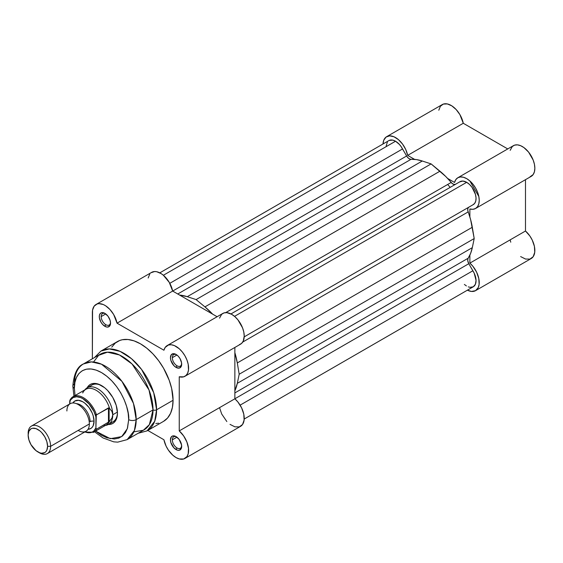 <?xml version="1.0" encoding="UTF-8"?>
<svg xmlns="http://www.w3.org/2000/svg" width="563" height="563" viewBox="0 0 563 563"><rect width="100%" height="100%" fill="white"/><g stroke="black" fill="none" stroke-linecap="round" stroke-linejoin="round"><path stroke-width="0.84" d="M510.169 239.852L510.761 242.203M520.634 256.58L525.532 259.05L529.938 259.093L533.175 256.7L534.744 252.238L534.414 246.39L532.232 240.056L529.896 236.038L525.49 231.013L525.49 179.667L525.49 231.013L469.873 263.118L472.913 266.306L476.615 272.168L478.796 278.502L479.127 284.343L478.283 287.524L475.559 290.663L471.477 291.451L467.403 290.17A17.742 10.247 60 0 0 475.559 290.663A17.742 10.247 60 0 0 478.796 278.502A17.742 10.247 60 0 0 469.873 263.118L469.873 255.116L469.873 263.118L525.49 231.013A17.742 10.247 -120 0 1 534.414 246.39A17.742 10.247 -120 0 1 531.176 258.551L475.559 290.663M529.896 176.937L533.147 174.565L534.414 171.799L534.85 168.295L534.428 164.29L533.175 160.061L528.573 152.087L523.921 147.583L520.634 145.697L517.467 144.86L514.631 145.127L512.316 146.486L510.169 150.335M386.661 136.682L442.272 104.57A17.742 10.247 -120 0 1 454.425 107.843A17.742 10.247 -120 0 1 463.279 123.269L407.668 155.374L414.593 159.378L407.668 155.374A17.742 10.247 60 0 0 398.808 139.955A17.742 10.247 60 0 0 386.661 136.682A17.742 10.247 60 0 0 383.002 143.987L383.79 140.159L386.105 137.041L389.638 135.852L393.924 136.753L398.421 139.617L402.538 144.079L405.761 149.568L407.668 155.374L463.279 123.269L507.742 148.935L463.279 123.269L459.908 114.627L456.178 109.567L451.8 105.844L447.332 103.937L443.363 104.078L440.393 106.266L438.802 110.214M457.818 177.76A17.742 10.247 60 0 0 454.552 182.447L447.62 178.443L454.552 182.447L455.791 179.653L457.782 177.781L460.379 176.965L463.405 177.254L466.664 178.626L469.922 180.997L472.955 184.192L475.559 188.007L477.558 192.166L478.81 196.396L479.233 200.4L478.796 203.905L477.53 206.677L475.524 208.514L472.913 209.302L469.873 208.979L469.873 216.98L469.873 208.979A17.742 10.247 60 0 0 475.559 208.493L531.176 176.388A17.742 10.247 -120 0 0 531.176 155.895A17.742 10.247 -120 0 0 513.435 145.655L457.818 177.76A17.742 10.247 60 0 1 475.559 188.007A17.742 10.247 60 0 1 475.559 208.493M469.816 180.906L478.839 196.529M450.133 187.402A52.964 30.578 -120 0 0 447.691 184.467M169.801 283.33L402.552 148.949A13.245 7.643 -120 0 0 395.529 141.236L163.376 275.265L395.529 141.236L399.385 144.417L401.095 146.563L407.077 156.711L408.731 158.442L410.504 159.266L416.514 159.603L422.278 161.004L431.11 163.91L445.699 176.451L452.293 183.566L454.067 184.46L455.594 184.277A5.299 3.061 -120 0 1 451.16 182.461A59.587 34.399 -120 0 0 439.942 171.201L204.932 306.884L212.61 314.126A59.587 34.399 60 0 0 204.932 306.884L196.1 299.593L204.932 306.884L439.942 171.201L431.11 163.91L196.1 299.593L187.268 296.68L196.1 299.593L431.11 163.91L422.278 161.004A59.587 34.399 -120 0 0 411.053 159.308L177.753 293.999L411.053 159.308A5.299 3.061 -120 0 1 406.627 156L172.679 291.071L406.627 156L402.552 148.949L169.801 283.33M244.201 336.871L473.307 204.594A13.245 7.643 -120 0 0 475.341 193.989A13.245 7.643 -120 0 0 466.685 182.321L234.532 316.35L466.685 182.321L469.479 184.418L472.012 187.31L475.446 194.362L476.038 197.887L475.777 200.984L474.686 203.363L472.878 204.812M459.661 181.926L462.835 181.054L466.685 182.321A13.245 7.643 -120 0 0 460.07 181.659L230.964 313.936M244.201 419.034L473.307 286.764A13.245 7.643 -120 0 0 472.878 270.761L468.81 263.709L234.862 398.78L468.81 263.709A5.299 3.061 -120 0 1 468.163 258.22L234.862 392.918L468.163 258.22A59.587 34.399 -120 0 0 472.308 247.657L474.201 238.55L239.191 374.233L474.201 238.55L472.308 227.255L237.297 362.938L239.191 374.233L237.297 362.938A59.587 34.399 60 0 0 234.862 352.663L237.297 362.938L472.308 227.255A59.587 34.399 -120 0 0 468.163 211.906A5.299 3.061 -120 0 1 468.81 207.163L467.881 208.387L467.769 210.379L470.633 219.64L474.201 238.55L472.308 247.657L470.633 253.343L467.923 258.713L467.747 260.662L468.81 263.709L474.173 273.125L476.045 280.36L475.39 284.301L473.307 286.764L470.133 287.341L468.296 286.877M466.396 285.934L464.369 284.435M386.183 146.014L387.372 142.031M389.103 140.469L392.742 140.117L395.529 141.236A13.245 7.643 -120 0 0 388.906 140.581L159.808 272.851M239.191 374.233L237.297 383.34L234.862 390.799A59.587 34.399 60 0 0 237.297 383.34L239.191 374.233M179.583 295.061L187.268 296.68L422.278 161.004L187.268 296.68A59.587 34.399 60 0 0 179.583 295.061M225.721 312.62L451.16 182.461L225.721 312.62M468.163 211.906L242.716 342.065L468.163 211.906M472.308 247.657L237.297 383.34L472.308 247.657M472.878 270.761L240.127 405.142L472.878 270.761M176.55 436.909A6.622 3.821 -120 0 0 172.32 439.844A6.622 3.821 -120 0 0 177 447.951L176.064 449.577A7.945 4.588 60 0 1 170.441 439.844A7.945 4.588 60 0 1 176.064 436.599L172.94 435.889L171.391 436.789L170.441 439.844L170.87 442.574L173.911 447.838L177.155 450.083L179.182 450.28L181.251 448.563L181.575 445.002L179.182 439.492L176.064 436.599A7.945 4.588 60 0 1 181.68 446.332A7.945 4.588 60 0 1 176.064 449.577L177 447.951A6.622 3.821 60 0 1 172.32 439.844A6.622 3.821 60 0 1 173.686 436.811A6.622 3.821 60 0 1 176.55 436.909M105.394 313.654A6.622 3.821 -120 0 0 101.157 316.596A6.622 3.821 -120 0 0 105.837 324.703L104.901 326.322A7.945 4.588 60 0 1 99.285 316.596A7.945 4.588 60 0 1 104.901 313.352L101.783 312.641L100.235 313.535L99.391 315.393L99.391 317.919L100.932 322.127L102.755 324.591L105.999 326.836L108.026 327.033L110.095 325.315L110.524 323.078L110.095 320.354L108.026 316.244L104.901 313.352A7.945 4.588 60 0 1 110.524 323.078A7.945 4.588 60 0 1 104.901 326.322L105.837 324.703A6.622 3.821 60 0 1 101.157 316.596A6.622 3.821 60 0 1 102.529 313.563A6.622 3.821 60 0 1 105.394 313.654M176.55 354.739A6.622 3.821 -120 0 0 172.32 357.674A6.622 3.821 -120 0 0 177 365.788L176.064 367.407A7.945 4.588 60 0 1 170.441 357.674A7.945 4.588 60 0 1 176.064 354.43L173.911 353.684L171.391 354.62L170.441 357.674L170.87 360.404L173.911 365.668L176.064 367.407L179.182 368.118L181.251 366.4L181.575 362.832L180.033 358.624L178.211 356.168L176.064 354.43A7.945 4.588 60 0 1 176.064 354.437A7.945 4.588 60 0 1 181.68 364.162A7.945 4.588 60 0 1 176.064 367.407L177 365.788A6.622 3.821 60 0 1 172.32 357.674A6.622 3.821 60 0 1 173.686 354.648A6.622 3.821 60 0 1 176.55 354.739M91.875 385.064A21.183 12.231 60 0 1 102.009 385.852A21.183 12.231 -120 0 0 89.798 386.865M87.138 387.801A22.513 12.998 60 0 1 101.53 385.571A22.513 12.998 60 0 1 117.449 413.136L116.238 405.409L112.79 397.45L107.624 390.483L104.641 387.717L98.426 384.128L95.443 383.452L92.691 383.565L90.277 384.459L88.3 386.098L86.829 388.428M138.139 433.271L147.034 430.885L163.523 421.37A46.082 26.602 -120 0 0 173.066 400.272L156.577 409.794A46.082 26.602 60 0 1 147.034 430.885L154.712 421.258L156.577 409.794A2.646 1.527 180 0 1 153.03 409.899L149.364 424.636L143.361 430.238L133.86 431.835M73.936 396.183L72.831 386.112A5.299 3.061 0 0 0 74.379 388.273L75.041 395.543L74.379 388.273C73.289 378.47 81.438 361.418 101.53 372.593C121.629 384.628 129.779 411.081 128.688 419.625L127.308 428.689L121.685 436.599L110.334 438.69L95.569 431.089L101.53 435.305L106.829 437.761L114.331 438.992L118.758 438.134L122.523 435.959L125.479 432.553L127.519 428.049L128.688 419.625A5.299 3.061 0 0 0 136.176 419.625A5.299 3.061 180 0 1 128.688 419.625L128.167 413.207L126.619 406.437L124.106 399.568L120.735 392.861L116.618 386.591L111.924 380.982L106.829 376.26L101.53 372.593L96.238 370.137L91.143 368.983L86.449 369.173L82.332 370.693L78.954 373.494L76.448 377.47L74.9 382.46L74.379 388.273A5.299 3.061 180 0 1 72.831 386.112A5.299 3.061 180 0 1 74.379 383.952A43.696 25.229 60 0 1 83.43 363.944A43.696 25.229 60 0 1 117.104 375.655A43.696 25.229 60 0 1 136.176 419.625A43.696 25.229 60 0 1 127.125 439.633L134.409 430.498L136.176 419.625L153.03 409.899L136.176 419.625L133.452 403.404L121.946 381.369L101.544 364.212L91.389 361.896L83.43 363.944L100.284 354.218A43.696 25.229 -120 0 1 133.959 365.922A43.696 25.229 -120 0 1 153.03 409.899A2.646 1.527 0 0 0 156.577 409.794L173.066 400.272L171.666 388.54L169.217 380.314L163.523 368.16L158.583 360.63L152.953 353.902L146.837 348.23L140.483 343.838L134.128 340.889L128.012 339.503L122.382 339.728L119.813 340.446L115.295 343.05L111.748 347.139M176.93 355.014L172.32 357.674L176.93 355.014M105.774 313.929L101.157 316.596L105.774 313.929M176.93 437.177L172.32 439.844L176.93 437.177M94.457 431.73L103.022 437.951L113.726 441.842L117.73 442.138L127.125 439.633L143.98 429.9A43.696 25.229 -120 0 0 153.03 409.899L149.005 389.969L132.045 363.987L119.412 354.95L107.442 352.192L98.616 355.337L93.549 362.009M167.19 345.555A17.742 10.247 60 0 0 163.924 350.235L117.041 323.169L172.658 291.057L217.121 316.73L172.658 291.057L117.041 323.169A17.742 10.247 60 0 0 108.18 307.75A17.742 10.247 60 0 0 96.034 304.47A17.742 10.247 60 0 0 92.36 312.592L92.36 358.793L92.564 310.114L94.148 306.166L97.117 303.978L99.011 303.647L103.296 304.541L105.555 305.744L109.933 309.474L113.67 314.527L117.041 323.169L163.924 350.235L165.17 347.441L168.386 345.028L171.229 344.76L174.396 345.598L179.294 348.786L182.328 351.988L184.931 355.795L186.93 359.961L188.183 364.191L188.499 370.025L187.641 373.185L185.987 375.514L183.658 376.837L179.245 376.774L179.245 430.913L183.658 435.938L186.909 442.061L188.499 448.345L188.183 453.82L186.93 456.6L183.7 458.993L179.294 458.951L176.036 457.557L172.785 455.178L168.386 450.118L166.078 446.093L163.924 439.759L147.802 430.449L163.924 439.759A17.742 10.247 60 0 0 172.785 455.178A17.742 10.247 60 0 0 184.931 458.451A17.742 10.247 60 0 0 188.176 446.29A17.742 10.247 60 0 0 179.245 430.913L179.245 376.774A17.742 10.247 60 0 0 184.931 376.288L240.549 344.176A17.742 10.247 -120 0 0 240.549 323.69A17.742 10.247 -120 0 0 222.807 313.443L167.19 345.555A17.742 10.247 60 0 1 184.931 355.795A17.742 10.247 60 0 1 184.931 376.288M155.845 423.51L158.583 423.193M163.523 421.37L167.577 418.006L170.589 413.242L172.44 407.253L173.066 400.272A46.082 26.602 -120 0 0 152.953 353.902A46.082 26.602 -120 0 0 117.442 341.558L100.953 351.073A46.082 26.602 60 0 1 136.464 363.424A46.082 26.602 60 0 1 156.577 409.794L153.706 392.685L141.573 369.455L131.46 358.666L120.06 351.361L109.349 348.919L100.953 351.073L94.443 357.589M219.542 407.647L221.688 413.981L226.84 421.553M230.014 424.375L234.912 426.838L239.31 426.881L242.547 424.488L244.117 420.026L243.786 414.185L241.604 407.844L237.903 401.989L234.862 398.801L234.862 347.462L234.862 398.801L179.245 430.913L234.862 398.801A17.742 10.247 -120 0 1 243.786 414.185A17.742 10.247 -120 0 1 240.549 426.346L184.931 458.451M239.275 344.725L241.604 343.402L243.258 341.079L244.222 336.083L243.8 332.079L242.547 327.849L237.945 319.875L234.912 316.68L231.653 314.309L226.84 312.648L224.004 312.915L221.688 314.274L219.542 318.13M96.034 304.47L151.651 272.358A17.742 10.247 -120 0 1 163.798 275.638A17.742 10.247 -120 0 1 172.658 291.057L169.28 282.422L163.411 275.3L161.173 273.639L156.711 271.725L154.628 271.535L151.095 272.724M149.765 274.061L148.175 278.002M110.461 422.651A21.183 12.231 -120 0 0 117.442 412.588A21.183 12.231 60 0 1 113.064 421.757M96.111 415.403A21.183 12.231 60 0 1 95.084 414.192A21.183 12.231 -120 0 0 96.111 415.403M107.624 424.446L110.376 424.34L112.79 423.446L114.768 421.8L116.238 419.47L117.146 416.55L117.449 413.136A22.513 12.998 60 0 1 108.321 424.495M181.659 445.755A6.622 3.821 60 0 1 180.308 448.282A6.622 3.821 60 0 1 177 447.951A6.622 3.821 -120 0 0 181.659 445.755M110.503 322.5A6.622 3.821 60 0 1 109.152 325.027A6.622 3.821 60 0 1 105.837 324.703A6.622 3.821 -120 0 0 110.503 322.5M181.659 363.585A6.622 3.821 60 0 1 180.308 366.112A6.622 3.821 60 0 1 177 365.788A6.622 3.821 -120 0 0 181.659 363.585M78.123 430.435A15.891 9.177 -120 0 0 89.362 423.953A15.891 9.177 -120 0 0 78.123 404.487A15.891 9.177 -120 0 0 66.891 410.976M76.455 403.671A13.639 7.875 60 0 1 90.108 421.68A13.639 7.875 -120 0 0 78.792 404.178M47.327 453.588L86.069 431.223A15.891 9.177 -120 0 0 89.362 423.953L50.621 446.318A15.891 9.177 60 0 1 47.327 453.588A15.891 9.177 60 0 1 38.601 452.314M37.862 451.927L39.389 452.807A15.891 9.177 -120 0 0 50.621 446.318L47.581 446.318A13.737 7.931 60 0 1 37.862 451.927A13.737 7.931 60 0 1 28.15 435.1L28.889 431.23L30.993 428.809L32.471 428.267L35.969 428.612L39.762 430.801L41.585 432.49L44.737 436.74L46.842 441.596L47.581 446.318L46.842 450.182L45.941 451.603L44.737 452.61L41.585 453.215L39.762 452.807L35.969 450.618L30.993 444.671L28.889 439.816L28.15 435.1A13.737 7.931 60 0 1 37.862 429.492A13.737 7.931 60 0 1 47.581 446.318L50.621 446.318A15.891 9.177 -120 0 0 39.389 426.86A15.891 9.177 -120 0 0 28.15 433.341A15.891 9.177 60 0 1 31.444 426.071A15.891 9.177 60 0 1 43.682 430.329A15.891 9.177 60 0 1 50.621 446.318L89.362 423.953A15.891 9.177 -120 0 0 82.423 407.957A15.891 9.177 -120 0 0 70.178 403.706L31.444 426.071M72.873 402.96A15.891 9.177 60 0 1 85.513 403.727A15.891 9.177 60 0 1 94.042 421.251A3.561 2.055 0 0 0 90.108 421.68A3.561 2.055 180 0 1 94.042 421.251L93.191 415.79L92.149 412.946L89.053 407.577L84.999 403.305L82.81 401.785L78.51 400.293L74.865 400.997L72.873 402.96M105.365 425.438L106.013 425.318A21.183 12.231 -120 0 0 112.769 414.762L111.96 411.483L109.116 407.858L109.116 421.771L111.96 418.063L112.769 414.762L117.421 412.074L112.769 414.762A21.183 12.231 60 0 1 108.377 424.46A21.183 12.231 60 0 1 105.422 425.403M82.712 392.608L82.726 392.946A20.521 11.851 60 0 1 84.028 390.849A20.521 11.851 60 0 1 97.547 391.179A20.521 11.851 60 0 1 109.588 408.456A20.521 11.851 -120 0 0 85.893 389.279L73.106 396.662A20.521 11.851 60 0 0 70.262 399.674L69.699 403.981L69.699 401.679L70.579 399.948L73.162 397.555L76.638 396.753L80.685 397.612L82.81 398.653L88.975 403.875L93.873 411.342L95.914 416.817L95.914 427.845L93.873 430.962L92.452 431.969L88.975 432.771L84.907 431.898A19.726 11.394 60 0 0 95.914 427.845L96.477 429.196L109.116 421.771L109.116 407.858L108.462 407.894L108.462 422.278L108.462 407.894L96.287 415.015L95.914 427.845L96.477 429.196A20.521 11.851 60 0 1 93.634 432.208L106.414 424.826A20.521 11.851 -120 0 0 109.588 421.159L108.462 422.278L96.477 429.196A20.521 11.851 -120 0 1 93.141 432.468M88.06 429.259L90.749 428.52L92.149 427.359L93.191 425.719L94.042 421.251A15.891 9.177 60 0 1 88.06 429.259M70.016 399.969L73.106 396.662A20.521 11.851 60 0 1 96.477 414.811L109.116 407.858L111.96 411.483L112.769 414.762L111.96 418.063L109.588 421.159A20.521 11.851 60 0 1 104.12 425.663M84.9 389.856A21.183 12.231 60 0 1 87.195 387.766A21.183 12.231 60 0 1 103.522 393.438A21.183 12.231 60 0 1 112.769 414.762A21.183 12.231 -120 0 0 102.079 392.017A21.183 12.231 -120 0 0 85.266 389.385L84.844 389.885M69.939 400.138L69.699 401.679A19.726 11.394 60 0 1 82.81 398.653A19.726 11.394 60 0 1 95.914 416.817L96.041 415.656M96.477 414.811A20.521 11.851 -120 0 0 73.598 396.408M96.287 415.015L96.006 415.811M94.746 383.403L87.195 387.766M115.929 420.104L108.377 424.46M72.831 386.112C73.887 373.818 77.42 366.436 83.43 363.944M84.605 432.067L93.634 432.208"/></g></svg>
